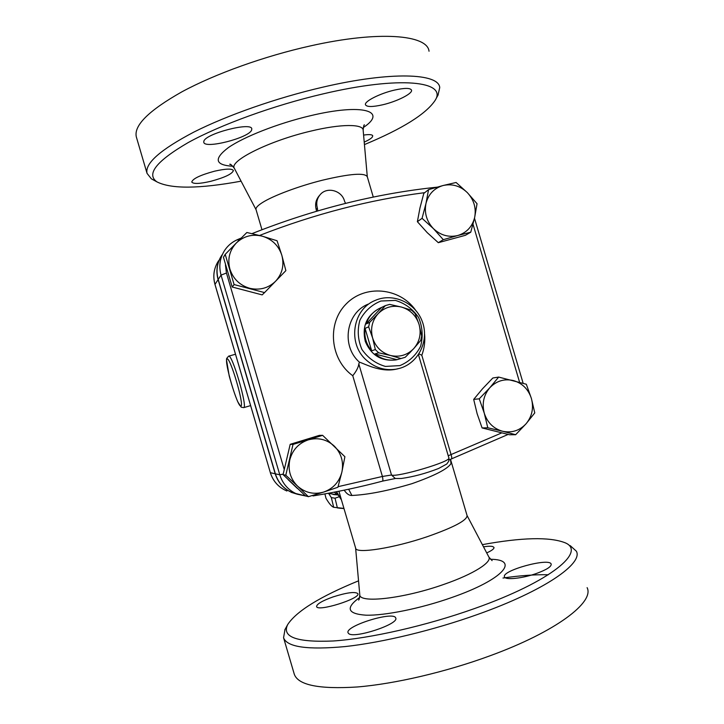 <?xml version="1.0" encoding="UTF-8"?>
<svg xmlns="http://www.w3.org/2000/svg" width="724" height="724" viewBox="0 0 724 724"><rect width="100%" height="100%" fill="white"/><g stroke="black" fill="none" stroke-linecap="round" stroke-linejoin="round"><path stroke-width="1.09" d="M372.607 337.963L368.643 326.832L369.674 322.352L378.163 313.673C372.082 320.632 370.236 328.732 372.607 337.963C375.611 347.004 381.566 352.841 390.471 355.475L378.634 352.787L375.34 349.565L372.607 337.963M389.666 304.397L401.449 307.057C392.471 304.985 384.706 307.193 378.163 313.673L385.376 305.609L389.666 304.397M415.078 313.537L419.106 324.515C416.146 315.574 410.264 309.754 401.449 307.057L411.829 310.325L415.078 313.537M413.694 348.651L405.232 357.276L400.96 358.543L390.471 355.475C399.512 357.457 407.25 355.176 413.694 348.651C419.667 341.674 421.468 333.637 419.106 324.515L421.703 336.036L420.707 340.479L413.694 348.651M398.091 359.394L395.938 359.928L396.924 359.656L374.923 353.982L378.634 352.787M374.923 353.982C381.53 359.213 388.86 361.104 396.924 359.656L400.96 358.543M375.34 349.565L371.665 350.805L365.077 328.397L368.643 326.832M369.674 322.352L366.091 323.981L381.584 307.465L385.376 305.609M371.665 350.805C366.244 344.271 364.045 336.796 365.077 328.397M366.091 323.981C368.742 316.252 373.72 310.822 381.05 307.673L381.584 307.465M411.087 351.412L409.141 353.412M395.938 359.928C381.494 361.52 371.294 355.394 365.33 341.538C361.855 326.877 366.398 315.908 378.969 308.632M239.671 368.471L246.16 390.535M339.266 496.727L335.031 498.193L331.339 497.614L328.768 493.614M344 508.565L339.366 508.167M324.904 493.904L325.963 498.221C329.058 503.542 331.628 506.565 333.692 507.289L343.945 508.393M331.339 497.614L333.692 507.289M335.031 498.193L337.384 507.895M338.162 494.981L333.791 494.528M428.563 189.634L443.061 185.525C434.128 188.186 428.436 194.168 425.974 203.471L428.563 189.634L423.793 193.408L419.956 207.996L417.377 221.689L427.205 232.621L438.31 242.685L465.369 235.318L470.754 232.205L457.785 235.508C466.663 232.73 472.283 226.73 474.654 217.49C476.392 208.087 473.949 199.788 467.324 192.611C460.247 185.878 452.165 183.516 443.061 185.525L456.102 182.484L467.324 192.611L477.044 203.725L474.654 217.49L470.754 232.205M433.368 228.576L422.065 218.331L425.974 203.471C424.164 212.974 426.635 221.345 433.368 228.576C440.554 235.318 448.699 237.626 457.785 235.508L443.305 239.671L433.368 228.576M498.655 377.077L526.312 384.236L531.407 398.49C528.339 389.204 522.321 383.222 513.352 380.543C504.221 378.525 496.365 380.942 489.759 387.811L498.655 377.077L492.836 378L482.528 388.77L473.686 399.404L477.134 413.721L482.094 427.938L509.56 434.771L515.642 434.717L502.565 431.251C511.75 433.169 519.588 430.671 526.086 423.757C532.095 416.391 533.869 407.965 531.407 398.49L534.764 412.906L526.086 423.757L515.642 434.717M487.786 427.784L484.293 413.25C487.406 422.644 493.496 428.644 502.565 431.251L487.786 427.784L482.094 427.938M479.243 398.815L489.759 387.811C483.641 395.168 481.813 403.648 484.293 413.25L479.243 398.815L473.686 399.404M322.623 435.332L344.896 456.717L341.891 472.039L337.9 487.261L323.646 492.076C333.194 488.646 339.275 481.967 341.891 472.039C343.846 461.966 341.294 453.305 334.253 446.056C326.723 439.314 318.071 437.251 308.288 439.866C298.686 443.188 292.523 449.848 289.799 459.849C287.772 470.03 290.342 478.772 297.51 486.076L285.79 475.225L293.021 444.427L322.623 435.332L319.338 435.377L290.197 444.319L283.066 474.627L305.32 495.75L308.397 496.682L297.51 486.076C305.166 492.827 313.881 494.827 323.646 492.076L308.397 496.682M417.377 221.689L422.065 218.331M283.066 474.627L285.79 475.225M438.31 242.685L443.305 239.671M290.197 444.319L293.021 444.427M225.209 254.359L223.454 257.273L232.196 287.012L262.178 294.885L264.55 292.587L234.096 284.568L225.209 254.359L236.332 242.974C229.49 250.386 227.345 259.102 229.906 269.093C233.173 278.903 239.753 285.292 249.653 288.27C259.708 290.532 268.351 288.197 275.591 281.238L264.55 292.587M246.866 232.494L262.332 236.196C252.359 233.825 243.689 236.078 236.332 242.974L246.866 232.494M277.075 240.757L281.835 255.301C278.631 245.608 272.124 239.237 262.332 236.196L277.075 240.757M285.871 270.631L275.591 281.238C282.297 273.808 284.387 265.165 281.835 255.301L285.871 270.631M232.196 287.012L234.096 284.568M317.7 210.892L317.393 208.159C315.963 202.928 316.967 198.34 320.397 194.403C327.284 186.439 342.027 190.62 344.524 201.172L345.556 203.372M296.659 494.021L292.252 492.655C283.745 489.017 278.061 482.727 275.201 473.786L218.105 279.609C215.879 271.527 216.802 263.898 220.865 256.739M451.161 459.061L451.342 459.025C451.957 458.545 451.857 457.034 451.034 454.491L421.821 355.276L418.97 353.891M398.019 368.778L395.304 369.349C379.946 372.371 364.597 363.701 359.421 362.172L358.814 363.946C358.398 367.285 356.38 371.213 352.76 375.72L382.408 476.464L338.072 486.673M501.605 432.952L448.237 455.767M418.463 354.66L448.826 457.785C452.663 461.242 396.535 477.704 391.503 475.007L382.408 476.464C383.014 479.17 383.041 480.727 382.507 481.134L382.507 481.134C359.891 487.134 336.714 492.067 312.994 495.94L313.293 495.252M366.281 360.054C374.969 367.765 384.878 370.806 396.028 369.177L399.992 368.254C418.789 362.815 429.395 340.38 422.309 321.583C415.54 302.668 392.906 292.424 375.05 300.487C352.516 309.401 347.357 343.61 366.281 360.054M382.39 481.143L395.385 478.51M221.987 254.966C217.091 262.459 215.833 270.622 218.214 279.437L275.382 473.822C278.242 482.781 283.935 489.08 292.451 492.718L296.858 494.076M399.919 365.602L385.412 366.425C375.675 363.602 367.837 357.928 361.9 349.411C357.837 339.818 357.176 330.072 359.909 320.171C364.652 311.148 371.647 304.768 380.905 301.021L395.376 300.406C405.006 303.32 412.734 308.994 418.544 317.429C422.544 326.886 423.223 336.515 420.59 346.316C415.992 355.303 409.105 361.728 399.919 365.602M355.638 548.122L355.701 548.34C356.262 553.969 393.684 548.177 427.495 536.611C454.183 527.217 467.369 520.167 467.043 515.47L450.654 459.812M344.199 490.175C346.633 493.822 349.194 495.587 351.9 495.469C367.991 494.718 388.001 490.791 411.92 483.686C434.69 475.659 447.731 468.944 451.016 463.541L450.527 459.342M334.307 492.157L337.113 494.709L337.999 494.727M327.891 493.361L337.113 494.709L337.375 493.741M261.961 229.716L255.997 209.444C255.662 207.815 257.744 205.562 262.224 202.693C272.812 195.86 298.713 186.113 322.569 180.176C350.09 173.66 365.005 172.529 367.303 176.783L363.177 130.447C363.638 123.84 341.176 123.713 310.623 131.153C269.156 140.845 229.137 160.936 234.295 168.23C231.707 165.036 230.196 163.724 229.743 164.294L231.318 164.9M319.51 195.453L319.429 195.552C315.899 199.589 314.822 204.231 316.207 209.498L316.515 211.245M241.083 181.172C199.191 188.864 171.126 189.1 156.918 181.86C146.004 174.185 156.411 161.099 188.14 142.601C220.214 124.881 273.717 105.369 323.157 93.867C400.978 75.504 447.351 81.477 435.196 100.283C426.146 113.958 402.562 128.727 364.444 144.592M394.517 90.084C404.843 87.821 410.517 87.866 411.549 90.219C412.589 93.677 396.852 101.523 382.697 104.781C372.389 107.089 366.643 107.061 365.448 104.709C364.199 101.414 379.937 93.396 394.517 90.084M363.593 135.08C369.267 134.257 372.326 134.519 372.76 135.859L372.19 137.252C370.914 138.673 368.254 140.302 364.217 142.112M210.775 181.308C199.643 183.869 193.308 184.104 191.76 182.032C192.711 178.683 200.313 175.072 214.557 171.19C225.752 168.674 232.024 168.448 233.39 170.529C232.295 173.923 224.757 177.516 210.775 181.308M203.824 141.388C204.82 133.768 251.735 121.605 251.789 128.89L251.626 130.048C249.156 137.832 204.476 149.298 203.779 142.266L203.824 141.388M438.002 95.152L439.739 87.586C438.834 73.278 391.449 71.097 322.651 87.206C276.867 97.803 227.291 115.207 193.896 132.067C160.366 149.696 144.755 163.461 147.044 173.38L151.379 178.846L154.23 180.403M147.044 173.362L136.338 136.963C133.605 125.551 148.836 110.473 182.041 91.749C215.137 73.875 264.586 56.083 310.487 45.893C379.448 30.372 427.513 34.852 429.033 51.241M351.9 495.469L348.651 489.234M450.437 459.378L451.016 463.541M482.365 544.647C521.805 537.461 549.254 536.783 564.702 542.62C587.01 551.091 551.625 581.318 474.682 608.504C426.164 625.808 369.756 638.559 333.221 640.984C296.623 642.541 281.473 637.029 287.763 624.45C296.641 611.047 320.234 596.513 358.543 580.829M348.561 633.464L348.054 632.767C344.751 625.979 394.155 610.712 395.711 618.006C399.539 624.034 353.475 639.192 348.561 633.464M333.013 596.929C346.841 592.549 355.122 591.454 357.864 593.653C360.932 598.504 317.239 612.169 316.596 606.54C316.795 603.997 322.261 600.793 333.013 596.929M483.496 546.81C487.831 546.149 490.908 546.059 492.736 546.548L493.967 547.38C494.311 548.711 491.895 550.557 486.709 552.91M536.873 573.317C522.8 578.422 505.234 580.277 504.519 576.901C500.99 570.711 549.326 557.389 551.163 564.068C551.561 566.557 546.801 569.643 536.873 573.317M285.003 629.491L283.564 637.744C286.957 647.12 307.519 650.062 345.248 646.559C382.453 642.505 433.586 630.206 477.867 614.359C544.502 590.684 583.282 563.471 576.376 551.217L570.186 545.606M294.152 673.754L294.288 674.225C298.134 685.121 319.085 689.375 357.14 686.986C394.643 683.936 445.894 672.035 490.058 655.772C556.53 631.509 594.63 601.979 587.11 587.644M548.349 574.738C535.036 574.485 519.923 575.58 502.99 578.024M243.707 407.639C247.934 407.54 231.906 352.986 228.594 356.19L226.648 358.471L226.485 359.801L229.209 375.937C232.096 386.462 234.938 395.06 237.725 401.72L241.246 407.205L243.707 407.639L250.594 405.603M227.001 358.986C230.087 356.326 244.594 405.648 240.875 406.155C237.427 407.105 223.888 361.077 227.001 358.986M259.545 235.454C314.614 213.978 369.683 199.715 424.744 192.656M284.134 469.17L226.449 273.038L225.435 264.884M297.374 488.438L288.134 479.623M421.821 355.276C424.318 348.497 425.241 341.475 424.599 334.198M415.44 309.972C399.449 287.509 364.977 284.279 346.072 304.062C326.741 323.429 330.044 359.484 352.76 375.72M473.016 224.232L519.57 382.236M359.421 362.172C341.004 346.19 346.036 312.922 367.973 304.216M358.814 363.946L391.503 475.007L395.286 478.492M226.449 273.038L221.055 275.093L279.79 474.808L283.165 474.12M275.382 473.822L279.79 474.808C282.731 484.012 288.568 490.483 297.311 494.221L307.13 496.293M238.703 240.585L237.59 239.581C232.377 241.843 228.15 245.3 224.92 249.961C219.888 257.663 218.603 266.034 221.055 275.093L218.214 279.437M237.526 239.644C232.341 241.888 228.141 245.327 224.92 249.961M395.25 478.483L401.295 478.492C413.295 476.817 425.739 473.478 438.617 468.473L446.771 464.021L448.78 461.134L448.871 457.921M338.932 491.243L341.276 499.234L336.506 491.723M363.276 127.569C388.145 111.152 363.222 102.944 309.827 115.867C277.916 123.406 243.961 136.773 228.368 147.596C213.499 158.918 215.01 165.144 232.893 166.267M316.207 209.498L317.393 208.159M359.62 597.499C345.239 607.988 347.366 613.889 366.009 615.192C384.978 615.699 420.725 608.477 451.631 597.572C503.524 579.562 520.176 559.462 490.501 559.281M467.061 515.533L488.682 556.675C492.773 561.815 473.903 574.014 444.029 584.331C403.739 598.658 359.131 603.59 359.783 594.757C359.502 598.296 359.104 600.069 358.597 600.06L358.796 599.789M215.019 284.505L214.983 284.378C212.675 275.844 213.897 267.934 218.648 260.658C213.879 267.971 212.657 275.898 214.965 284.451L270.36 472.7L214.983 284.378L218.105 279.609M270.342 472.618L270.314 472.672C273.093 481.351 278.622 487.46 286.912 491.008C278.649 487.478 273.138 481.379 270.36 472.7L275.201 473.786M291.184 492.329L292.252 492.655M235.49 354.235L228.694 356.163M340.624 508.329L337.293 507.886M395.304 369.349L396.028 369.177M307.148 496.302L292.451 492.718M436.925 187.181C375.331 193.679 313.691 209.164 252.006 233.626M241.264 238.024L237.626 239.563M474.491 218.205L523.135 383.267M508.112 434.445L449.043 459.939M341.457 499.94L336.144 491.795M355.701 548.34L341.457 499.949M373.285 197.1L367.303 176.783M363.149 130.067C363.493 126.428 363.91 124.673 364.398 124.818L364.027 125.315M435.196 100.283L438.21 94.772M156.918 181.86L151.379 178.846M335.149 494.727L332.841 494.383M256.061 209.689L234.295 168.23M492.094 560.62L488.935 557.163M355.62 548.086L359.783 594.757M287.763 624.45L284.758 629.943M294.288 674.225L283.564 637.744"/></g></svg>

